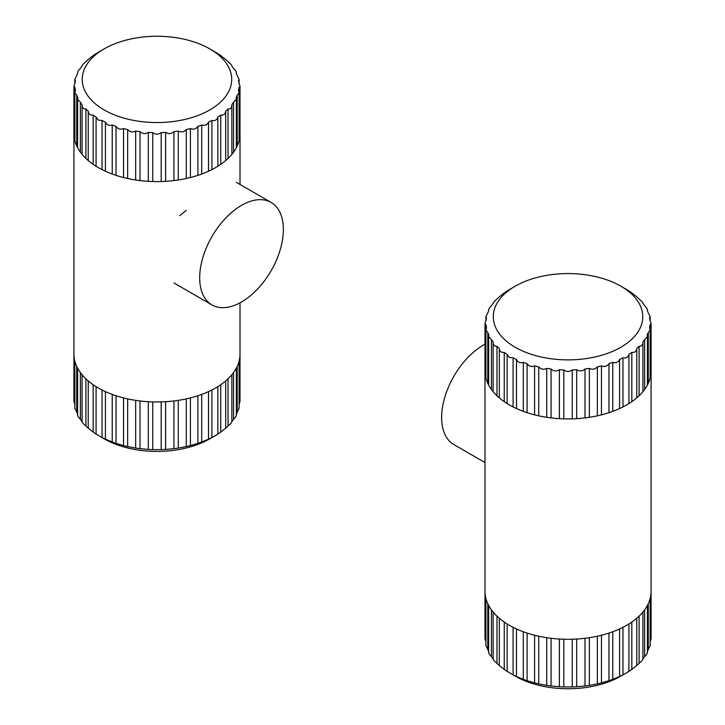 <?xml version="1.0" encoding="UTF-8"?>
<svg xmlns="http://www.w3.org/2000/svg" width="725" height="725" viewBox="0 0 725 725"><rect width="100%" height="100%" fill="white"/><g stroke="black" fill="none" stroke-linecap="round" stroke-linejoin="round"><path stroke-width="1.09" d="M211.908 437.492A82.007 47.352 0 0 1 208.51 439.169L201.704 442.023A82.007 47.352 0 0 1 197.898 443.365L190.403 445.576A82.007 47.352 0 0 1 186.28 446.555L178.278 448.059A82.007 47.352 0 0 1 173.937 448.666L165.626 449.418A82.007 47.352 0 0 1 161.177 449.627L152.757 449.627A82.007 47.352 0 0 1 148.317 449.418L139.998 448.666A82.007 47.352 0 0 1 135.666 448.059L127.654 446.555A82.007 47.352 0 0 1 123.54 445.576L116.036 443.365A82.007 47.352 0 0 1 112.23 442.023L105.424 439.169A82.007 47.352 0 0 1 102.035 437.492L104.119 438.788A74.738 43.156 0 0 0 209.824 438.788L215.697 435.399L211.908 437.492L211.908 389.987M104.119 438.788L96.081 434.058L96.081 386.633M82.07 374.734L82.079 421.642C81.988 422.349 83.257 423.79 85.903 425.974A82.007 47.352 0 0 0 88.233 428.167L93.181 432.1A82.007 47.352 0 0 0 96.081 434.058M77.774 414.637C77.176 415.316 78.046 416.857 80.375 419.258A82.007 47.352 0 0 0 82.07 421.624M74.838 361.141L74.838 408.32L76.732 412.135A82.007 47.352 0 0 0 77.575 414.211M74.838 404.369L73.923 401.496L73.923 86.184L75.065 87.77A82.007 47.352 0 0 0 75.418 90.335L74.838 92.854L76.732 95.129A82.007 47.352 0 0 0 77.774 97.639L77.575 99.216L80.375 102.261A82.007 47.352 0 0 0 82.079 104.636L82.07 154.362M102.035 169.605L102.035 120.486A82.007 47.352 0 0 0 105.424 122.163C106.793 124.972 109.058 125.923 112.23 125.017A82.007 47.352 0 0 0 116.036 126.367C117.84 129.032 120.341 129.766 123.54 128.57A82.007 47.352 0 0 0 127.654 129.558C129.847 132.041 132.521 132.539 135.666 131.062A82.007 47.352 0 0 0 139.998 131.66C142.526 133.926 145.299 134.179 148.317 132.421A82.007 47.352 0 0 0 152.757 132.621C155.567 134.651 158.367 134.651 161.177 132.621A82.007 47.352 0 0 0 165.626 132.421C168.635 134.179 171.408 133.926 173.937 131.66A82.007 47.352 0 0 0 178.278 131.062C181.413 132.539 184.087 132.041 186.28 129.558A82.007 47.352 0 0 0 190.403 128.57C193.602 129.766 196.103 129.032 197.898 126.367A82.007 47.352 0 0 0 201.704 125.017C204.876 125.923 207.151 124.972 208.51 122.163A82.007 47.352 0 0 0 211.908 120.486C214.981 121.111 216.956 119.96 217.863 117.051A82.007 47.352 0 0 0 220.753 115.094C223.644 115.447 225.294 114.133 225.702 111.161A82.007 47.352 0 0 0 228.031 108.968C230.677 109.067 231.946 107.626 231.855 104.636A82.007 47.352 0 0 0 233.559 102.261L236.359 99.216L236.16 97.639A82.007 47.352 0 0 0 237.202 95.129L239.096 92.854L238.516 90.335A82.007 47.352 0 0 0 238.869 87.77L240.011 86.184L240.011 184.467L240.011 133.645A83.049 47.95 0 0 1 188.745 177.942A83.049 47.95 0 0 1 98.247 167.557A83.049 47.95 0 0 1 73.923 133.645L73.923 354.027A83.049 47.95 180 0 0 98.247 387.929A83.049 47.95 180 0 0 188.745 398.324A83.049 47.95 180 0 0 240.011 354.027L240.011 302.823L240.011 401.496L239.096 404.369M239.096 361.141L239.096 408.32L237.202 412.135L237.202 366.397M236.359 414.211A82.007 47.352 0 0 0 237.202 412.135M236.16 414.637C236.758 415.316 235.888 416.857 233.559 419.258L233.559 372.559M231.873 374.734L231.855 421.642A82.007 47.352 0 0 0 233.559 419.258M231.855 421.642C231.946 422.349 230.677 423.79 228.031 425.974L228.031 378.84M215.697 435.399L217.863 434.058A82.007 47.352 0 0 0 220.753 432.1L225.702 428.167A82.007 47.352 0 0 0 228.031 425.974M96.081 166.252L96.081 117.051L98.247 120.087L102.035 120.486M102.035 437.492L102.035 389.987M209.815 48.892A74.738 43.156 0 0 0 104.119 48.892A74.738 43.156 0 0 0 104.119 109.919A74.738 43.156 0 0 0 209.815 109.919A74.738 43.156 0 0 0 209.824 48.892A74.738 43.156 0 0 0 209.815 48.892L217.863 53.623A82.007 47.352 0 0 1 220.753 55.571L225.702 59.504A82.007 47.352 0 0 1 228.031 61.707C230.677 63.882 231.946 65.323 231.855 66.038L231.873 66.057M104.119 48.892L96.081 53.623A82.007 47.352 0 0 0 93.181 55.571L88.233 59.504A82.007 47.352 0 0 0 85.903 61.707C83.257 63.882 81.988 65.323 82.079 66.038A82.007 47.352 0 0 0 80.375 68.413C78.046 70.814 77.176 72.355 77.774 73.035A82.007 47.352 0 0 0 76.732 75.536L74.838 79.36L75.418 80.339A82.007 47.352 0 0 0 75.065 82.904L73.923 86.184M82.079 104.636C81.988 107.626 83.257 109.067 85.903 108.968A82.007 47.352 0 0 0 88.233 111.161C88.64 114.133 90.29 115.447 93.181 115.094A82.007 47.352 0 0 0 96.081 117.051M231.873 154.362L231.855 104.636M240.011 86.184L238.869 82.904A82.007 47.352 0 0 0 238.516 80.339L239.096 79.36L237.202 75.536A82.007 47.352 0 0 0 236.16 73.035L236.359 73.461M236.16 73.035C236.758 72.355 235.888 70.814 233.559 68.413A82.007 47.352 0 0 0 231.855 66.038M75.065 91.359L75.065 87.77M76.732 412.135L76.732 366.397M76.732 146.024L76.732 95.129M80.375 419.258L80.375 372.559M80.375 152.187L80.375 102.261M85.903 425.974L85.903 378.84M85.903 158.458L85.903 108.968M88.233 428.167L88.233 380.933M88.233 160.56L88.233 111.161M93.181 432.1L93.181 384.73M93.181 164.358L93.181 115.094M105.424 439.169L105.424 391.618M105.424 171.245L105.424 122.163M112.23 442.023L112.23 394.418M112.23 174.045L112.23 125.017M116.036 443.365L116.036 395.741M116.036 175.368L116.036 126.367M123.54 445.576L123.54 397.916M123.54 177.543L123.54 128.57M127.654 446.555L127.654 398.886M127.654 178.513L127.654 129.558M135.666 448.059L135.666 400.372M135.666 179.99L135.666 131.062M139.998 448.666L139.998 400.961M139.998 180.588L139.998 131.66M148.317 449.418L148.317 401.713M148.317 181.332L148.317 132.421M152.757 449.627L152.757 401.913M152.757 181.531L152.757 132.621M220.753 164.358L220.753 115.094M217.863 166.252L217.863 117.051M228.031 158.458L228.031 108.968M225.702 160.56L225.702 111.161M233.559 152.187L233.559 102.261M237.202 146.024L237.202 95.129M208.51 439.169L208.51 391.618M197.898 443.365L197.898 395.741M201.704 442.023L201.704 394.418M186.28 446.555L186.28 398.886M190.403 445.576L190.403 397.916M173.937 448.666L173.937 400.961M178.278 448.059L178.278 400.372M238.869 91.359L238.869 87.77M225.702 428.167L225.702 380.933M217.863 434.058L217.863 386.633M220.753 432.1L220.753 384.73M161.177 449.627L161.177 401.913M165.626 449.418L165.626 401.713M165.626 181.332L165.626 132.421M161.177 181.531L161.177 132.621M178.278 179.99L178.278 131.062M173.937 180.588L173.937 131.66M190.403 177.543L190.403 128.57M186.28 178.513L186.28 129.558M201.704 174.045L201.704 125.017M197.898 175.368L197.898 126.367M211.908 169.605L211.908 120.486M208.51 171.245L208.51 122.163M186.28 210.368L179.737 215.633M241.534 205.356A59.169 34.166 120 0 0 202.873 257.502A59.169 34.166 120 0 0 211.945 304.917A59.169 34.166 120 0 0 241.534 301.981A59.169 34.166 120 0 0 280.185 249.844A59.169 34.166 120 0 0 271.114 202.429A59.169 34.166 120 0 0 241.534 205.356M622.965 674.821A82.007 47.352 0 0 1 619.576 676.488L612.77 679.352A82.007 47.352 0 0 1 608.964 680.693L601.46 682.896A82.007 47.352 0 0 1 597.346 683.883L589.334 685.388A82.007 47.352 0 0 1 585.002 685.986L576.683 686.747A82.007 47.352 0 0 1 572.243 686.947L563.823 686.947A82.007 47.352 0 0 1 559.374 686.747L551.063 685.986A82.007 47.352 0 0 1 546.722 685.388L538.72 683.883A82.007 47.352 0 0 1 534.597 682.896L527.102 680.693A82.007 47.352 0 0 1 523.296 679.352L516.49 676.488A82.007 47.352 0 0 1 513.092 674.821L515.176 676.108A74.738 43.156 0 0 0 515.185 676.108A74.738 43.156 0 0 0 620.881 676.108L626.753 672.718L622.965 674.821L622.965 627.306M513.092 406.933L513.092 357.815A82.007 47.352 0 0 0 516.49 359.491C517.849 362.292 520.124 363.252 523.296 362.346A82.007 47.352 0 0 0 527.102 363.687C528.897 366.352 531.398 367.086 534.597 365.898A82.007 47.352 0 0 0 538.72 366.877C540.913 369.36 543.587 369.868 546.722 368.382A82.007 47.352 0 0 0 551.063 368.98C553.592 371.254 556.365 371.508 559.374 369.741A82.007 47.352 0 0 0 563.823 369.949C566.633 371.97 569.433 371.97 572.243 369.949A82.007 47.352 0 0 0 576.683 369.741C579.701 371.508 582.474 371.254 585.002 368.98A82.007 47.352 0 0 0 589.334 368.382C592.479 369.868 595.153 369.36 597.346 366.877A82.007 47.352 0 0 0 601.46 365.898C604.659 367.086 607.16 366.352 608.964 363.687A82.007 47.352 0 0 0 612.77 362.346C615.942 363.252 618.207 362.292 619.576 359.491A82.007 47.352 0 0 0 622.965 357.815C626.037 358.44 628.022 357.289 628.919 354.38A82.007 47.352 0 0 0 631.819 352.423C634.71 352.767 636.36 351.462 636.768 348.489A82.007 47.352 0 0 0 639.097 346.296C641.743 346.387 643.012 344.946 642.921 341.964A82.007 47.352 0 0 0 644.625 339.581L647.425 336.545L647.226 334.959A82.007 47.352 0 0 0 648.268 332.458L650.162 330.183L649.582 327.655A82.007 47.352 0 0 0 649.935 325.09L651.077 323.504L651.077 638.816L650.162 641.688M650.162 598.469L650.162 645.64L648.268 649.464L648.268 603.726M647.425 651.539A82.007 47.352 0 0 0 648.268 649.464M647.226 651.965C647.824 652.645 646.954 654.186 644.625 656.587L644.625 609.888M642.93 658.943A82.007 47.352 0 0 0 644.625 656.587M626.753 672.718L628.919 671.377A82.007 47.352 0 0 0 631.819 669.429L636.768 665.496A82.007 47.352 0 0 0 639.097 663.293C641.743 661.118 643.012 659.678 642.921 658.962L642.93 612.063M493.127 612.063L493.145 658.962C493.054 659.678 494.323 661.118 496.969 663.293A82.007 47.352 0 0 0 499.298 665.496L504.247 669.429A82.007 47.352 0 0 0 507.138 671.377L515.185 676.108M488.84 651.965C488.242 652.645 489.112 654.186 491.441 656.587A82.007 47.352 0 0 0 493.127 658.943M485.904 598.469L485.904 645.64L487.798 649.464A82.007 47.352 0 0 0 488.641 651.539M485.904 641.688L484.989 638.816L484.989 448.113M626.753 289.601L620.881 286.212A74.738 43.156 0 0 0 515.176 286.212A74.738 43.156 0 0 0 515.185 347.239A74.738 43.156 0 0 0 620.881 347.239A74.738 43.156 0 0 0 620.881 286.212L628.919 290.942A82.007 47.352 0 0 1 631.819 292.9L636.768 296.833A82.007 47.352 0 0 1 639.097 299.026C641.743 301.21 643.012 302.651 642.921 303.358L642.93 303.376A82.007 47.352 0 0 1 644.625 305.742C646.954 308.143 647.824 309.684 647.226 310.363L647.425 310.789M513.092 357.815L509.312 357.416L507.138 354.38A82.007 47.352 0 0 1 504.247 352.423C501.356 352.767 499.706 351.462 499.298 348.489A82.007 47.352 0 0 1 496.969 346.296C494.323 346.387 493.054 344.946 493.145 341.964L493.127 391.681M642.93 391.681L642.921 341.964M651.077 323.504L649.935 320.233A82.007 47.352 0 0 0 649.582 317.668L650.162 316.68L648.268 312.865A82.007 47.352 0 0 0 647.226 310.363M515.176 286.212L507.138 290.942A82.007 47.352 0 0 0 504.247 292.9L499.298 296.833A82.007 47.352 0 0 0 496.969 299.026C494.323 301.21 493.054 302.651 493.145 303.358A82.007 47.352 0 0 0 491.441 305.742C489.112 308.143 488.242 309.684 488.84 310.363A82.007 47.352 0 0 0 487.798 312.865L485.904 316.68L486.484 317.668A82.007 47.352 0 0 0 486.131 320.233L484.989 323.504L486.131 325.09A82.007 47.352 0 0 0 486.484 327.655L485.904 330.183L487.798 332.458A82.007 47.352 0 0 0 488.84 334.959L488.641 336.545L491.441 339.581A82.007 47.352 0 0 0 493.145 341.964M507.138 671.377L507.138 623.953M507.138 403.58L507.138 354.38M513.092 674.821L513.092 627.306M516.49 676.488L516.49 628.947M516.49 408.565L516.49 359.491M523.296 679.352L523.296 631.747M523.296 411.374L523.296 362.346M527.102 680.693L527.102 633.07M527.102 412.688L527.102 363.687M534.597 682.896L534.597 635.245M534.597 414.863L534.597 365.898M538.72 683.883L538.72 636.215M538.72 415.833L538.72 366.877M546.722 685.388L546.722 637.692M546.722 417.319L546.722 368.382M551.063 685.986L551.063 638.29M551.063 417.908L551.063 368.98M559.374 686.747L559.374 639.033M559.374 418.66L559.374 369.741M563.823 686.947L563.823 639.232M563.823 418.86L563.823 369.949M572.243 686.947L572.243 639.232M572.243 418.86L572.243 369.949M576.683 686.747L576.683 639.033M576.683 418.66L576.683 369.741M585.002 685.986L585.002 638.29M585.002 417.908L585.002 368.98M589.334 685.388L589.334 637.692M589.334 417.319L589.334 368.382M597.346 683.883L597.346 636.215M597.346 415.833L597.346 366.877M601.46 682.896L601.46 635.245M601.46 414.863L601.46 365.898M608.964 680.693L608.964 633.07M608.964 412.688L608.964 363.687M612.77 679.352L612.77 631.747M612.77 411.374L612.77 362.346M619.576 676.488L619.576 628.947M619.576 408.565L619.576 359.491M622.965 406.933L622.965 357.815M628.919 671.377L628.919 623.953M628.919 403.58L628.919 354.38M631.819 669.429L631.819 622.059M631.819 401.677L631.819 352.423M636.768 665.496L636.768 618.262M636.768 397.88L636.768 348.489M639.097 663.293L639.097 616.159M639.097 395.787L639.097 346.296M644.625 389.506L644.625 339.581M648.268 383.344L648.268 332.458M649.935 328.688L649.935 325.09M486.131 328.688L486.131 325.09M487.798 649.464L487.798 603.726M487.798 383.344L487.798 332.458M491.441 656.587L491.441 609.888M491.441 389.506L491.441 339.581M496.969 663.293L496.969 616.159M496.969 395.787L496.969 346.296M499.298 665.496L499.298 618.262M499.298 397.88L499.298 348.489M504.247 669.429L504.247 622.059M504.247 401.677L504.247 352.423M509.312 404.876A83.049 47.95 0 0 0 599.811 415.271A83.049 47.95 0 0 0 651.077 370.973L651.077 591.355A83.049 47.95 180 0 1 599.811 635.653A83.049 47.95 180 0 1 509.312 625.258A83.049 47.95 180 0 1 484.989 591.355L484.989 370.973A83.049 47.95 0 0 0 509.312 404.876M484.989 462.55L453.886 444.597A59.169 34.166 -60 0 1 444.815 397.182A59.169 34.166 -60 0 1 483.466 345.037A59.169 34.166 -60 0 1 484.989 344.194M209.824 48.892L215.697 52.282M74.838 79.36L74.838 83.312M74.838 92.854L74.838 140.768M77.575 99.216L77.575 147.719M77.575 368.101L77.575 415.126M239.096 79.36L239.096 83.312M236.359 368.101L236.359 415.126M236.359 99.216L236.359 147.719M239.096 92.854L239.096 140.768M173.937 282.968L211.945 304.917M236.359 182.356L271.114 202.429M647.425 336.545L647.425 385.048M647.425 605.42L647.425 652.455M650.162 330.183L650.162 378.097M650.162 316.68L650.162 320.631M485.904 330.183L485.904 378.097M484.989 323.504L484.989 436.242M485.904 316.68L485.904 320.631M488.641 336.545L488.641 385.048M488.641 605.42L488.641 652.455"/></g></svg>
